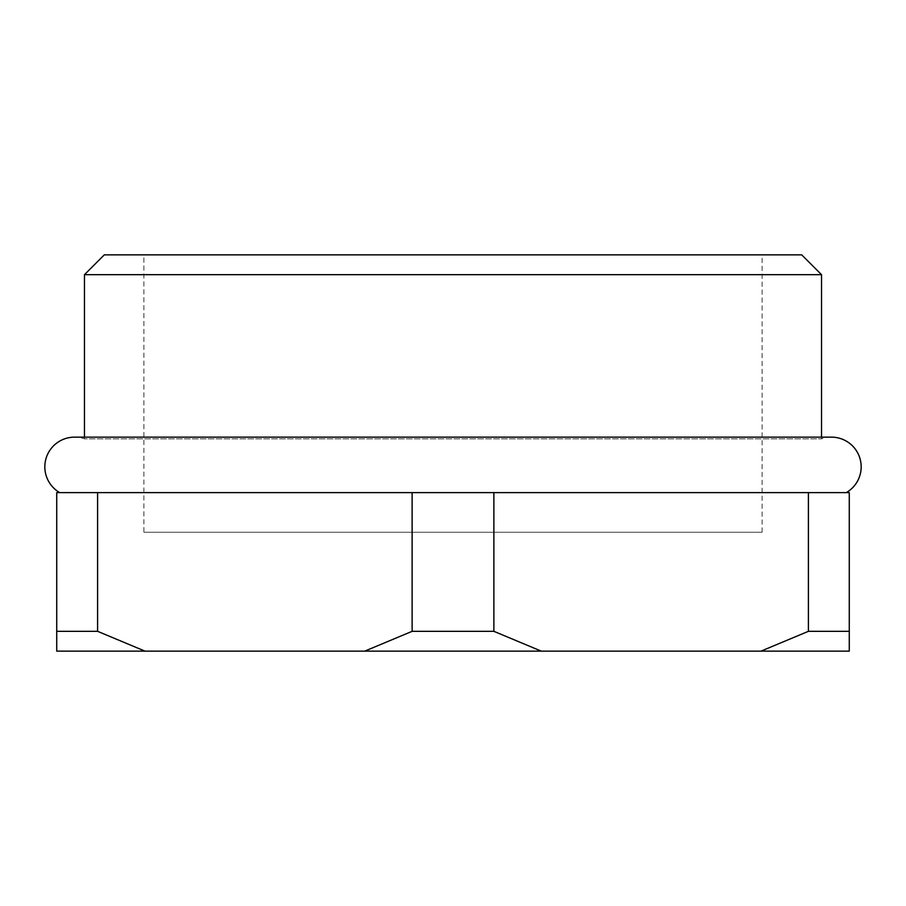 <?xml version="1.0" encoding="UTF-8"?>
<svg xmlns="http://www.w3.org/2000/svg" width="906" height="906" viewBox="0 0 906 906"><rect width="100%" height="100%" fill="white"/><g stroke="black" fill="none" stroke-linecap="round" stroke-linejoin="round"><path stroke-width="0.68" stroke-dasharray="4.53 3.4" d="M84.473 437.145L84.473 438.844L821.527 438.844L84.473 438.844A29.717 29.717 0 0 0 74.564 437.145L831.436 437.145A29.717 29.717 0 0 0 821.527 438.844L821.527 437.145M59.739 492.626L846.261 492.626L59.739 492.626M143.907 532.252L762.093 532.252L143.907 532.252L143.907 254.869L762.093 254.869L143.907 254.869M762.093 532.252L762.093 254.869M84.473 274.677L821.527 274.677M801.719 254.869L104.281 254.869M541.267 651.131L493.872 631.323L412.128 631.323L364.733 651.131L849.273 651.131L849.273 631.323L808.401 631.323L761.006 651.131M144.994 651.131L97.599 631.323L56.727 631.323L56.727 651.131L364.733 651.131M97.599 631.323L97.599 492.626L56.727 492.626L56.727 631.323M97.599 492.626L412.128 492.626L412.128 631.323M493.872 631.323L493.872 492.626L412.128 492.626M493.872 492.626L808.401 492.626L808.401 631.323M849.273 631.323L849.273 492.626L808.401 492.626"/><path stroke-width="1.36" d="M104.281 254.869L801.719 254.869L821.527 274.677L84.473 274.677L104.281 254.869M846.261 492.626A29.717 29.717 0 0 0 831.436 437.145L74.564 437.145A29.717 29.717 0 0 0 59.739 492.626M821.527 437.145L821.527 274.677M84.473 437.145L84.473 274.677M761.006 651.131L808.401 631.323L849.273 631.323L849.273 651.131L56.727 651.131L56.727 631.323L97.599 631.323L144.994 651.131M364.733 651.131L412.128 631.323L493.872 631.323L541.267 651.131M808.401 631.323L808.401 492.626L849.273 492.626L849.273 631.323M808.401 492.626L493.872 492.626L493.872 631.323M412.128 631.323L412.128 492.626L493.872 492.626M412.128 492.626L97.599 492.626L97.599 631.323M56.727 631.323L56.727 492.626L97.599 492.626"/></g></svg>
